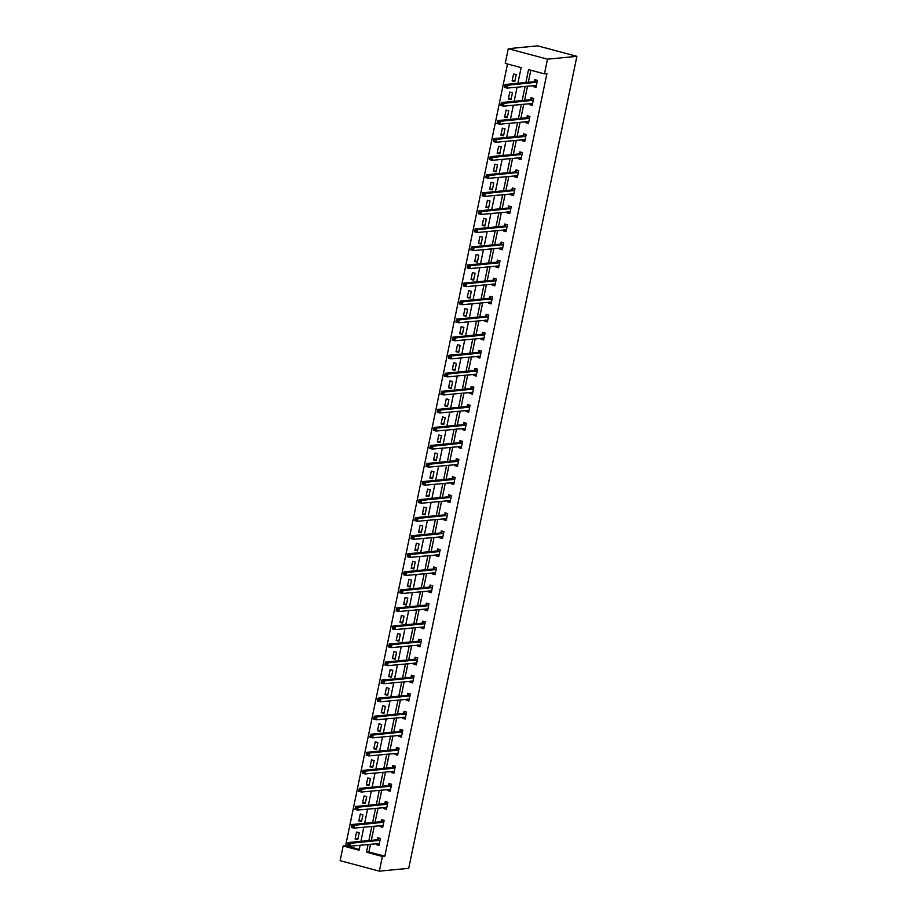 <?xml version="1.0" encoding="UTF-8"?>
<svg xmlns="http://www.w3.org/2000/svg" width="917" height="917" viewBox="0 0 917 917"><rect width="100%" height="100%" fill="white"/><g stroke="black" fill="none" stroke-linecap="round" stroke-linejoin="round"><path stroke-width="1.38" d="M517.899 83.264L521.131 67.629L505.233 63.376L508.27 48.681L537.66 45.85L576.885 56.338L408.73 868.319L379.34 871.15L382.389 856.455L384.831 856.214L546.899 73.624L544.457 73.864L528.547 69.612L525.888 82.496M379.34 871.15L340.115 860.662L343.164 845.978L359.063 850.219L360.106 845.21M507.502 63.984L345.606 845.738L343.164 845.978M345.606 845.738L359.235 849.383M357.768 839.708L359.2 832.762L356.553 832.051L355.12 838.998L357.768 839.708M361.504 821.655L362.949 814.72L360.289 814.009L358.856 820.944L361.504 821.655M365.241 803.613L366.685 796.667L364.026 795.956L362.593 802.902L365.241 803.613M368.978 785.56L370.422 778.613L367.763 777.914L366.33 784.849L368.978 785.56M372.715 767.506L374.159 760.571L371.511 759.861L370.067 766.795L372.715 767.506M376.451 749.464L377.896 742.518L375.248 741.807L373.804 748.753L376.451 749.464M380.2 731.411L381.632 724.464L378.985 723.765L377.54 730.7L380.2 731.411M383.936 713.357L385.369 706.422L382.721 705.712L381.277 712.658L383.936 713.357M387.673 695.315L389.106 688.369L386.458 687.658L385.025 694.605L387.673 695.315M391.41 677.262L392.843 670.327L390.195 669.616L388.762 676.551L391.41 677.262M395.147 659.22L396.58 652.274L393.932 651.563L392.499 658.509L395.147 659.22M398.884 641.166L400.316 634.22L397.669 633.509L396.236 640.456L398.884 641.166M402.62 623.113L404.065 616.178L401.405 615.467L399.972 622.402L402.62 623.113M406.357 605.071L407.801 598.125L405.142 597.414L403.709 604.36L406.357 605.071M410.094 587.018L411.538 580.071L408.879 579.372L407.446 586.307L410.094 587.018M413.831 568.964L415.275 562.029L412.627 561.319L411.183 568.265L413.831 568.964M417.567 550.922L419.012 543.976L416.364 543.265L414.92 550.211L417.567 550.922M421.316 532.869L422.748 525.922L420.101 525.223L418.656 532.158L421.316 532.869M425.052 514.815L426.485 507.88L423.837 507.17L422.393 514.116L425.052 514.815M428.789 496.773L430.222 489.827L427.574 489.116L426.141 496.063L428.789 496.773M432.526 478.72L433.959 471.785L431.311 471.074L429.878 478.009L432.526 478.72M436.263 460.678L437.696 453.732L435.048 453.021L433.615 459.967L436.263 460.678M440 442.624L441.432 435.678L438.785 434.979L437.352 441.914L440 442.624M443.736 424.571L445.181 417.636L442.521 416.926L441.088 423.872L443.736 424.571M447.473 406.529L448.917 399.583L446.258 398.872L444.825 405.818L447.473 406.529M451.21 388.476L452.654 381.529L449.995 380.83L448.562 387.765L451.21 388.476M454.947 370.422L456.391 363.487L453.743 362.777L452.299 369.723L454.947 370.422M458.683 352.38L460.128 345.434L457.48 344.723L456.036 351.67L458.683 352.38M462.432 334.327L463.864 327.392L461.217 326.681L459.772 333.616L462.432 334.327M466.168 316.285L467.601 309.338L464.953 308.628L463.509 315.574L466.168 316.285M469.905 298.231L471.338 291.285L468.69 290.586L467.257 297.521L469.905 298.231M473.642 280.178L475.075 273.243L472.427 272.532L470.994 279.479L473.642 280.178M477.379 262.136L478.812 255.19L476.164 254.479L474.731 261.425L477.379 262.136M481.116 244.082L482.548 237.136L479.9 236.437L478.468 243.372L481.116 244.082M484.852 226.029L486.297 219.094L483.637 218.384L482.204 225.33L484.852 226.029M488.589 207.987L490.033 201.041L487.374 200.33L485.941 207.276L488.589 207.987M492.326 189.934L493.77 182.999L491.111 182.288L489.678 189.223L492.326 189.934M496.063 171.892L497.507 164.945L494.859 164.235L493.415 171.181L496.063 171.892M499.799 153.838L501.244 146.892L498.596 146.181L497.152 153.128L499.799 153.838M503.548 135.785L504.98 128.85L502.333 128.139L500.888 135.074L503.548 135.785M507.284 117.743L508.717 110.797L506.069 110.086L504.625 117.032L507.284 117.743M511.021 99.689L512.454 92.743L509.806 92.044L508.362 98.979L511.021 99.689M514.758 81.636L516.191 74.701L513.543 73.99L512.11 80.937L514.758 81.636M530.828 70.219L528.33 82.255M527.527 86.141L524.593 100.308M523.79 104.183L520.856 118.362M520.054 122.236L517.119 136.404M516.317 140.278L513.382 154.457M512.58 158.332L509.646 172.511M508.843 176.385L505.909 190.553M505.107 194.427L502.172 208.606M501.37 212.48L498.435 226.648M497.633 230.534L494.687 244.701M493.885 248.576L490.95 262.755M490.148 266.629L487.214 280.797M486.411 284.671L483.477 298.85M482.674 302.725L479.74 316.904M478.938 320.778L476.003 334.946M475.201 338.82L472.266 352.999M471.464 356.873L468.53 371.041M467.727 374.927L464.793 389.095M463.991 392.969L461.056 407.148M460.254 411.022L457.319 425.19M456.517 429.076L453.583 443.243M452.769 447.118L449.834 461.297M449.032 465.171L446.098 479.339M445.295 483.213L442.361 497.392M441.558 501.267L438.624 515.446M437.822 519.32L434.887 533.488M434.085 537.362L431.15 551.541M430.348 555.415L427.414 569.583M426.611 573.469L423.677 587.637M422.875 591.511L419.94 605.69M419.138 609.564L416.203 623.732M415.401 627.606L412.467 641.785M411.653 645.66L408.718 659.839M407.916 663.713L404.982 677.881M404.179 681.755L401.245 695.934M400.442 699.809L397.508 713.976M396.706 717.862L393.771 732.03M392.969 735.904L390.034 750.083M389.232 753.957L386.298 768.125M385.495 771.999L382.561 786.178M381.759 790.053L378.824 804.232M378.022 808.106L375.087 822.274M374.285 826.148L371.351 840.327M370.537 844.202L368.932 851.973L384.831 856.214M376.532 843.629L376.325 844.66L378.973 845.371L380.406 838.436L377.758 837.725L377.368 839.594M380.268 825.575L380.062 826.618L382.71 827.329L384.143 820.383L381.495 819.672L381.105 821.54M384.017 807.522L383.799 808.565L386.447 809.275L387.88 802.329L385.232 801.618L384.842 803.498M387.753 789.48L387.536 790.511L390.183 791.222L391.616 784.287L388.968 783.577L388.579 785.445M391.49 771.426L391.272 772.469L393.92 773.18L395.365 766.234L392.705 765.523L392.327 767.403M395.227 753.373L395.009 754.416L397.657 755.127L399.101 748.18L396.442 747.481L396.064 749.349M398.964 735.331L398.746 736.374L401.394 737.073L402.838 730.138L400.19 729.428L399.801 731.296M402.701 717.277L402.483 718.32L405.131 719.031L406.575 712.085L403.927 711.374L403.537 713.254M406.437 699.235L406.22 700.267L408.879 700.978L410.312 694.031L407.664 693.332L407.274 695.201M410.174 681.182L409.956 682.225L412.616 682.924L414.048 675.989L411.401 675.279L411.011 677.147M413.911 663.129L413.693 664.172L416.352 664.882L417.785 657.936L415.137 657.225L414.748 659.105M417.648 645.087L417.441 646.118L420.089 646.829L421.522 639.894L418.874 639.183L418.484 641.052M421.384 627.033L421.178 628.076L423.826 628.787L425.259 621.841L422.611 621.13L422.221 623.01M425.133 608.98L424.915 610.023L427.563 610.733L428.996 603.787L426.348 603.088L425.958 604.956M428.869 590.938L428.652 591.981L431.299 592.68L432.732 585.745L430.084 585.035L429.695 586.903M432.606 572.884L432.388 573.927L435.036 574.638L436.481 567.692L433.821 566.981L433.443 568.861M436.343 554.831L436.125 555.874L438.773 556.585L440.217 549.638L437.558 548.939L437.18 550.808M440.08 536.789L439.862 537.832L442.51 538.531L443.954 531.596L441.306 530.886L440.917 532.754M443.817 518.735L443.599 519.779L446.247 520.489L447.691 513.543L445.043 512.832L444.653 514.712M447.553 500.693L447.336 501.725L449.995 502.436L451.428 495.501L448.78 494.79L448.39 496.659M451.29 482.64L451.072 483.683L453.732 484.394L455.164 477.448L452.517 476.737L452.127 478.617M455.027 464.587L454.809 465.63L457.468 466.34L458.901 459.394L456.253 458.695L455.864 460.563M458.764 446.545L458.557 447.588L461.205 448.287L462.638 441.352L459.99 440.641L459.6 442.51M462.5 428.491L462.294 429.534L464.942 430.245L466.375 423.299L463.727 422.588L463.337 424.468M466.249 410.438L466.031 411.481L468.679 412.192L470.112 405.245L467.464 404.546L467.074 406.414M469.985 392.396L469.768 393.439L472.415 394.138L473.848 387.203L471.2 386.493L470.811 388.361M473.722 374.342L473.504 375.385L476.152 376.096L477.597 369.15L474.937 368.439L474.548 370.319M477.459 356.3L477.241 357.332L479.889 358.043L481.333 351.108L478.674 350.397L478.296 352.266M481.196 338.247L480.978 339.29L483.626 340.001L485.07 333.054L482.422 332.344L482.033 334.224M484.933 320.193L484.715 321.237L487.363 321.947L488.807 315.001L486.159 314.29L485.769 316.17M488.669 302.151L488.452 303.183L491.099 303.894L492.544 296.959L489.896 296.248L489.506 298.117M492.406 284.098L492.188 285.141L494.848 285.852L496.28 278.906L493.633 278.195L493.243 280.075M496.143 266.045L495.925 267.088L498.584 267.798L500.017 260.852L497.369 260.153L496.98 262.021M499.88 248.003L499.673 249.046L502.321 249.745L503.754 242.81L501.106 242.099L500.716 243.968M503.616 229.949L503.41 230.992L506.058 231.703L507.491 224.757L504.843 224.046L504.453 225.926M507.365 211.907L507.147 212.939L509.795 213.65L511.228 206.715L508.58 206.004L508.19 207.872M511.101 193.854L510.884 194.897L513.531 195.608L514.964 188.661L512.316 187.951L511.927 189.819M514.838 175.8L514.62 176.843L517.268 177.554L518.713 170.608L516.053 169.897L515.663 171.777M518.575 157.758L518.357 158.79L521.005 159.501L522.449 152.566L519.79 151.855L519.412 153.724M522.312 139.705L522.094 140.748L524.742 141.459L526.186 134.512L523.538 133.802L523.149 135.682M526.049 121.652L525.831 122.695L528.479 123.405L529.923 116.459L527.275 115.76L526.885 117.628M529.785 103.61L529.567 104.653L532.215 105.352L533.66 98.417L531.012 97.706L530.622 99.575M533.522 85.556L533.304 86.599L535.964 87.31L537.396 80.364L534.749 79.653L534.359 81.533M544.457 73.864L547.495 59.169L576.885 56.338M547.495 59.169L508.27 48.681M360.908 841.336L363.843 827.157M364.645 823.283L367.579 809.115M368.382 805.229L371.316 791.062M372.119 787.187L375.053 773.008M375.855 769.134L378.79 754.966M379.592 751.092L382.527 736.913M383.329 733.038L386.263 718.859M387.066 714.985L390 700.817M390.802 696.943L393.748 682.764M394.551 678.889L397.485 664.722M398.287 660.836L401.222 646.668M402.024 642.794L404.959 628.615M405.761 624.741L408.695 610.573M409.498 606.699L412.432 592.52M413.235 588.645L416.169 574.466M416.971 570.592L419.906 556.424M420.708 552.55L423.643 538.371M424.445 534.496L427.379 520.329M428.182 516.443L431.116 502.275M431.918 498.401L434.853 484.222M435.667 480.348L438.601 466.18M439.403 462.294L442.338 448.126M443.14 444.252L446.075 430.073M446.877 426.199L449.811 412.031M450.614 408.157L453.548 393.978M454.351 390.103L457.285 375.936M458.087 372.05L461.022 357.882M461.824 354.008L464.759 339.829M465.561 335.954L468.495 321.787M469.298 317.901L472.232 303.733M473.034 299.859L475.969 285.68M476.783 281.806L479.717 267.638M480.519 263.764L483.454 249.584M484.256 245.71L487.191 231.531M487.993 227.657L490.927 213.489M491.73 209.615L494.664 195.436M495.467 191.561L498.401 177.394M499.203 173.508L502.138 159.34M502.94 155.466L505.875 141.287M506.677 137.412L509.611 123.245M510.414 119.37L513.348 105.191M514.15 101.317L517.085 87.138M368.095 844.442L366.491 852.202L382.389 856.455M525.086 86.37L522.151 100.549M521.349 104.423L518.414 118.591M517.601 122.465L514.666 136.644M513.864 140.519L510.929 154.698M510.127 158.572L507.193 172.74M506.39 176.614L503.456 190.793M502.654 194.668L499.719 208.835M498.917 212.721L495.982 226.889M495.18 230.763L492.246 244.942M491.443 248.816L488.509 262.984M487.706 266.858L484.772 281.038M483.97 284.912L481.035 299.091M480.233 302.965L477.298 317.133M476.485 321.007L473.55 335.186M472.748 339.061L469.813 353.228M469.011 357.114L466.077 371.282M465.274 375.156L462.34 389.335M461.538 393.21L458.603 407.377M457.801 411.263L454.866 425.431M454.064 429.305L451.13 443.484M450.327 447.358L447.393 461.526M446.59 465.4L443.656 479.58M442.854 483.454L439.919 497.622M439.117 501.507L436.183 515.675M435.369 519.549L432.434 533.728M431.632 537.603L428.697 551.77M427.895 555.656L424.961 569.824M424.158 573.698L421.224 587.877M420.422 591.752L417.487 605.919M416.685 609.794L413.75 623.973M412.948 627.847L410.014 642.026M409.211 645.9L406.277 660.068M405.474 663.942L402.54 678.121M401.738 681.996L398.803 696.163M398.001 700.049L395.067 714.217M394.264 718.091L391.318 732.27M390.516 736.145L387.582 750.312M386.779 754.187L383.845 768.366M383.042 772.24L380.108 786.419M379.306 790.294L376.371 804.461M375.569 808.336L372.634 822.515M371.832 826.389L368.898 840.557M368.932 851.973L366.491 852.202M379.18 844.385L376.325 844.66M357.974 838.723L355.12 838.998M361.711 820.669L358.856 820.944M382.916 826.343L380.062 826.618M365.447 802.627L362.593 802.902M386.653 808.29L383.799 808.565M369.184 784.574L366.33 784.849M390.39 790.236L387.536 790.511M372.921 766.52L370.067 766.795M394.127 772.194L391.272 772.469M376.658 748.478L373.804 748.753M397.863 754.141L395.009 754.416M380.395 730.425L377.54 730.7M401.6 736.099L398.746 736.374M384.131 712.383L381.277 712.658M405.337 718.045L402.483 718.32M387.88 694.329L385.025 694.605M409.074 699.992L406.22 700.267M391.616 676.276L388.762 676.551M412.81 681.95L409.956 682.225M395.353 658.234L392.499 658.509M416.547 663.897L413.693 664.172M399.09 640.181L396.236 640.456M420.295 645.843L417.441 646.118M402.827 622.127L399.972 622.402M424.032 627.801L421.178 628.076M406.563 604.085L403.709 604.36M427.769 609.748L424.915 610.023M410.3 586.032L407.446 586.307M431.506 591.706L428.652 591.981M414.037 567.99L411.183 568.265M435.243 573.652L432.388 573.927M417.774 549.936L414.92 550.211M438.979 555.599L436.125 555.874M421.511 531.883L418.656 532.158M442.716 537.557L439.862 537.832M425.247 513.841L422.393 514.116M446.453 519.503L443.599 519.779M428.996 495.788L426.141 496.063M450.19 501.45L447.336 501.725M432.732 477.734L429.878 478.009M453.926 483.408L451.072 483.683M436.469 459.692L433.615 459.967M457.663 465.355L454.809 465.63M440.206 441.639L437.352 441.914M461.411 447.301L458.557 447.588M443.943 423.597L441.088 423.872M465.148 429.259L462.294 429.534M447.679 405.543L444.825 405.818M468.885 411.206L466.031 411.481M451.416 387.49L448.562 387.765M472.622 393.164L469.768 393.439M455.153 369.448L452.299 369.723M476.359 375.11L473.504 375.385M458.89 351.394L456.036 351.67M480.095 357.057L477.241 357.332M462.627 333.341L459.772 333.616M483.832 339.015L480.978 339.29M466.363 315.299L463.509 315.574M487.569 320.961L484.715 321.237M470.112 297.246L467.257 297.521M491.306 302.908L488.452 303.183M473.848 279.192L470.994 279.479M495.042 284.866L492.188 285.141M477.585 261.15L474.731 261.425M498.779 266.813L495.925 267.088M481.322 243.097L478.468 243.372M502.527 248.771L499.673 249.046M485.059 225.055L482.204 225.33M506.264 230.717L503.41 230.992M488.795 207.001L485.941 207.276M510.001 212.664L507.147 212.939M492.532 188.948L489.678 189.223M513.738 194.622L510.884 194.897M496.269 170.906L493.415 171.181M517.475 176.568L514.62 176.843M500.006 152.852L497.152 153.128M521.211 158.515L518.357 158.79M503.742 134.799L500.888 135.074M524.948 140.473L522.094 140.748M507.479 116.757L504.625 117.032M528.685 122.419L525.831 122.695M511.216 98.704L508.362 98.979M532.422 104.378L529.567 104.653M514.964 80.662L512.11 80.937M536.158 86.324L533.304 86.599M377.414 843.537L379.191 844.328M379.317 838.138L380.383 838.539M349.136 843.995L348.07 843.709L347.83 844.866L348.896 845.153L349.136 843.995L350.741 843.273L350.145 846.173L347.497 845.463L348.093 842.574L350.741 843.273L380.016 840.304M379.363 843.502L350.145 846.173L348.896 845.153M348.07 843.709L348.093 842.574L377.082 839.777L378.996 838.172M347.83 844.866L347.497 845.463M381.151 825.495L382.928 826.274M383.054 820.085L384.12 820.486M352.873 825.942L351.807 825.667L351.566 826.813L352.632 827.1L352.873 825.942L354.478 825.231L353.882 828.12L351.234 827.409L351.83 824.521L354.478 825.231L383.753 822.251M383.1 825.449L353.882 828.12L352.632 827.1M351.807 825.667L351.83 824.521L380.819 821.724L382.733 820.119M351.566 826.813L351.234 827.409M384.888 807.441L386.665 808.221M386.791 802.043L387.857 802.444M356.61 807.9L355.544 807.613L355.303 808.771L356.369 809.058L356.61 807.9L358.215 807.178L357.619 810.066L354.971 809.367L355.567 806.467L358.215 807.178L387.501 804.209M386.836 807.407L357.619 810.066L356.369 809.058M355.544 807.613L355.567 806.467L384.555 803.67L386.47 802.066M355.303 808.771L354.971 809.367M388.625 789.388L390.401 790.179M390.527 783.989L391.605 784.39M360.347 789.846L359.281 789.56L359.04 790.718L360.106 791.004L360.347 789.846L361.951 789.124L361.355 792.024L358.707 791.314L359.304 788.425L361.951 789.124L391.238 786.156M390.573 789.354L361.355 792.024L360.106 791.004M359.281 789.56L359.304 788.425L388.292 785.628L390.218 784.024M359.04 790.718L358.707 791.314M392.361 771.346L394.138 772.125M394.264 765.947L395.342 766.348M364.083 771.793L363.017 771.518L362.788 772.676L363.843 772.951L364.083 771.793L365.7 771.082L365.092 773.971L362.444 773.26L363.04 770.372L365.7 771.082L394.975 768.102M394.31 771.3L365.092 773.971L363.843 772.951M363.017 771.518L363.04 770.372L392.04 767.575L393.955 765.97M362.788 772.676L362.444 773.26M396.098 753.293L397.875 754.083M398.001 747.894L399.078 748.295M367.82 753.751L366.766 753.465L366.525 754.622L367.579 754.909L367.82 753.751L369.436 753.029L368.829 755.929L366.181 755.218L366.777 752.318L369.436 753.029L398.712 750.06M398.047 753.258L368.829 755.929L367.579 754.909M366.766 753.465L366.777 752.318L395.777 749.521L397.691 747.928M366.525 754.622L366.181 755.218M399.835 735.239L401.612 736.03M401.749 729.84L402.815 730.241M371.557 735.698L370.502 735.411L370.262 736.569L371.316 736.855L371.557 735.698L373.173 734.987L372.566 737.876L369.918 737.165L370.514 734.276L373.173 734.987L402.448 732.007M401.784 735.205L372.566 737.876L371.316 736.855M370.502 735.411L370.514 734.276L399.514 731.479L401.428 729.875M370.262 736.569L369.918 737.165M403.572 717.197L405.348 717.977M405.486 711.798L406.552 712.2M375.294 717.644L374.239 717.369L373.998 718.527L375.053 718.802L375.294 717.644L376.91 716.934L376.314 719.822L373.655 719.123L374.262 716.223L376.91 716.934L406.185 713.965M405.52 717.151L376.314 719.822L375.053 718.802M374.239 717.369L374.262 716.223L403.251 713.426L405.165 711.821M373.998 718.527L373.655 719.123M407.308 699.144L409.085 699.935M409.223 693.745L410.289 694.146M379.03 699.602L377.976 699.316L377.735 700.473L378.79 700.76L379.03 699.602L380.647 698.88L380.051 701.78L377.391 701.069L377.999 698.181L380.647 698.88L409.922 695.911M409.257 699.109L380.051 701.78L378.79 700.76M377.976 699.316L377.999 698.181L406.988 695.373L408.902 693.779M377.735 700.473L377.391 701.069M411.057 681.102L412.833 681.881M412.959 675.691L414.025 676.093M382.767 681.549L381.713 681.262L381.472 682.42L382.527 682.707L382.767 681.549L384.383 680.838L383.787 683.727L381.128 683.016L381.736 680.127L384.383 680.838L413.659 677.858M412.994 681.056L383.787 683.727L382.527 682.707M381.713 681.262L381.736 680.127L410.724 677.331L412.639 675.726M381.472 682.42L381.128 683.016M414.793 663.048L416.57 663.828M416.696 657.649L417.762 658.051M386.504 663.507L385.449 663.22L385.209 664.378L386.275 664.665L386.504 663.507L388.12 662.785L387.524 665.673L384.876 664.974L385.472 662.074L388.12 662.785L417.395 659.816M416.742 663.002L387.524 665.673L386.275 664.665M385.449 663.22L385.472 662.074L414.461 659.277L416.375 657.672M385.209 664.378L384.876 664.974M418.53 644.995L420.307 645.786M420.433 639.596L421.499 639.997M390.252 645.453L389.186 645.167L388.946 646.325L390.012 646.611L390.252 645.453L391.857 644.731L391.261 647.631L388.613 646.921L389.209 644.032L391.857 644.731L421.132 641.762M420.479 644.96L391.261 647.631L390.012 646.611M389.186 645.167L389.209 644.032L418.198 641.235L420.112 639.63M388.946 646.325L388.613 646.921M422.267 626.953L424.044 627.732M424.17 621.554L425.236 621.955M393.989 627.4L392.923 627.125L392.682 628.283L393.748 628.558L393.989 627.4L395.594 626.689L394.998 629.578L392.35 628.867L392.946 625.979L395.594 626.689L424.869 623.709M424.216 626.907L394.998 629.578L393.748 628.558M392.923 627.125L392.946 625.979L421.935 623.182L423.849 621.577M392.682 628.283L392.35 628.867M426.004 608.899L427.78 609.69M427.907 603.501L428.973 603.902M397.726 609.358L396.66 609.071L396.419 610.229L397.485 610.516L397.726 609.358L399.331 608.636L398.735 611.536L396.087 610.825L396.683 607.925L399.331 608.636L428.617 605.667M427.952 608.865L398.735 611.536L397.485 610.516M396.66 609.071L396.683 607.925L425.671 605.128L427.586 603.535M396.419 610.229L396.087 610.825M429.741 590.846L431.517 591.637M431.643 585.447L432.709 585.848M401.463 591.305L400.397 591.018L400.156 592.176L401.222 592.462L401.463 591.305L403.067 590.594L402.471 593.482L399.823 592.772L400.42 589.883L403.067 590.594L432.354 587.614M431.689 590.812L402.471 593.482L401.222 592.462M400.397 591.018L400.42 589.883L429.408 587.086L431.334 585.482M400.156 592.176L399.823 592.772M433.477 572.804L435.254 573.583M435.38 567.405L436.458 567.806M405.199 573.251L404.133 572.976L403.904 574.134L404.959 574.409L405.199 573.251L406.816 572.54L406.208 575.429L403.56 574.718L404.156 571.83L406.816 572.54L436.091 569.56M435.426 572.758L406.208 575.429L404.959 574.409M404.133 572.976L404.156 571.83L433.156 569.033L435.071 567.428M403.904 574.134L403.56 574.718M437.214 554.751L438.991 555.542M439.117 549.352L440.194 549.753M408.936 555.209L407.882 554.923L407.641 556.08L408.695 556.367L408.936 555.209L410.552 554.487L409.945 557.387L407.297 556.676L407.893 553.776L410.552 554.487L439.828 551.518M439.163 554.716L409.945 557.387L408.695 556.367M407.882 554.923L407.893 553.776L436.893 550.979L438.807 549.386M407.641 556.08L407.297 556.676M440.951 536.697L442.728 537.488M442.865 531.298L443.931 531.7M412.673 537.156L411.618 536.869L411.378 538.027L412.432 538.313L412.673 537.156L414.289 536.445L413.682 539.334L411.034 538.623L411.63 535.734L414.289 536.445L443.564 533.465M442.9 536.663L413.682 539.334L412.432 538.313M411.618 536.869L411.63 535.734L440.63 532.937L442.544 531.333M411.378 538.027L411.034 538.623M444.688 518.655L446.464 519.435M446.602 513.256L447.668 513.658M416.41 519.114L415.355 518.827L415.114 519.985L416.169 520.26L416.41 519.114L418.026 518.392L417.43 521.28L414.771 520.581L415.378 517.681L418.026 518.392L447.301 515.423M446.636 518.609L417.43 521.28L416.169 520.26M415.355 518.827L415.378 517.681L444.367 514.884L446.281 513.279M415.114 519.985L414.771 520.581M448.424 500.602L450.201 501.393M450.339 495.203L451.405 495.604M420.146 501.06L419.092 500.774L418.851 501.931L419.906 502.218L420.146 501.06L421.763 500.338L421.167 503.238L418.507 502.527L419.115 499.639L421.763 500.338L451.038 497.369M450.373 500.567L421.167 503.238L419.906 502.218M419.092 500.774L419.115 499.639L448.104 496.842L450.018 495.237M418.851 501.931L418.507 502.527M452.173 482.56L453.949 483.339M454.075 477.149L455.141 477.551M423.883 483.007L422.829 482.732L422.588 483.889L423.643 484.165L423.883 483.007L425.499 482.296L424.903 485.185L422.244 484.474L422.852 481.585L425.499 482.296L454.775 479.316M454.11 482.514L424.903 485.185L423.643 484.165M422.829 482.732L422.852 481.585L451.84 478.789L453.755 477.184M422.588 483.889L422.244 484.474M455.909 464.506L457.686 465.297M457.812 459.108L458.878 459.509M427.62 464.965L426.565 464.678L426.325 465.836L427.391 466.123L427.62 464.965L429.236 464.243L428.64 467.131L425.992 466.432L426.588 463.532L429.236 464.243L458.511 461.274M457.858 464.472L428.64 467.131L427.391 466.123M426.565 464.678L426.588 463.532L455.577 460.735L457.491 459.142M426.325 465.836L425.992 466.432M459.646 446.453L461.423 447.244M461.549 441.054L462.615 441.455M431.368 446.911L430.302 446.625L430.062 447.783L431.128 448.069L431.368 446.911L432.973 446.201L432.377 449.089L429.729 448.379L430.325 445.49L432.973 446.201L462.248 443.22M461.595 446.419L432.377 449.089L431.128 448.069M430.302 446.625L430.325 445.49L459.314 442.693L461.228 441.088M430.062 447.783L429.729 448.379M463.383 428.411L465.16 429.19M465.286 423.012L466.352 423.413M435.105 428.858L434.039 428.583L433.798 429.741L434.864 430.016L435.105 428.858L436.71 428.147L436.114 431.036L433.466 430.325L434.062 427.437L436.71 428.147L465.985 425.167M465.332 428.365L436.114 431.036L434.864 430.016M434.039 428.583L434.062 427.437L463.051 424.64L464.965 423.035M433.798 429.741L433.466 430.325M467.12 410.358L468.896 411.148M469.023 404.959L470.089 405.36M438.842 410.816L437.776 410.529L437.535 411.687L438.601 411.974L438.842 410.816L440.447 410.094L439.851 412.994L437.203 412.283L437.799 409.383L440.447 410.094L469.733 407.125M469.068 410.323L439.851 412.994L438.601 411.974M437.776 410.529L437.799 409.383L466.787 406.586L468.702 404.993M437.535 411.687L437.203 412.283M470.857 392.304L472.633 393.095M472.759 386.905L473.825 387.306M442.579 392.763L441.513 392.476L441.272 393.634L442.338 393.92L442.579 392.763L444.183 392.052L443.587 394.94L440.939 394.23L441.535 391.341L444.183 392.052L473.47 389.072M472.805 392.27L443.587 394.94L442.338 393.92M441.513 392.476L441.535 391.341L470.524 388.544L472.45 386.94M441.272 393.634L440.939 394.23M474.593 374.262L476.37 375.042M476.496 368.863L477.574 369.264M446.315 374.721L445.249 374.434L445.02 375.592L446.075 375.867L446.315 374.721L447.92 373.998L447.324 376.887L444.676 376.188L445.272 373.288L447.92 373.998L477.207 371.03M476.542 374.216L447.324 376.887L446.075 375.867M445.249 374.434L445.272 373.288L474.272 370.491L476.187 368.886M445.02 375.592L444.676 376.188M478.33 356.209L480.107 357M480.233 350.81L481.31 351.211M450.052 356.667L448.998 356.381L448.757 357.538L449.811 357.825L450.052 356.667L451.668 355.945L451.061 358.845L448.413 358.134L449.009 355.246L451.668 355.945L480.944 352.976M480.279 356.174L451.061 358.845L449.811 357.825M448.998 356.381L449.009 355.246L478.009 352.449L479.923 350.844M448.757 357.538L448.413 358.134M482.067 338.167L483.844 338.946M483.97 332.756L485.047 333.158M453.789 338.614L452.734 338.339L452.494 339.485L453.548 339.771L453.789 338.614L455.405 337.903L454.798 340.792L452.15 340.081L452.746 337.192L455.405 337.903L484.68 334.923M484.016 338.121L454.798 340.792L453.548 339.771M452.734 338.339L452.746 337.192L481.746 334.396L483.66 332.791M452.494 339.485L452.15 340.081M485.804 320.113L487.58 320.904M487.718 314.714L488.784 315.116M457.526 320.572L456.471 320.285L456.23 321.443L457.285 321.729L457.526 320.572L459.142 319.85L458.546 322.738L455.887 322.039L456.494 319.139L459.142 319.85L488.417 316.881M487.752 320.079L458.546 322.738L457.285 321.729M456.471 320.285L456.494 319.139L485.483 316.342L487.397 314.737M456.23 321.443L455.887 322.039M489.54 302.06L491.317 302.851M491.455 296.661L492.521 297.062M461.262 302.518L460.208 302.232L459.967 303.389L461.022 303.676L461.262 302.518L462.879 301.796L462.283 304.696L459.623 303.986L460.231 301.097L462.879 301.796L492.154 298.827M491.489 302.025L462.283 304.696L461.022 303.676M460.208 302.232L460.231 301.097L489.219 298.3L491.134 296.695M459.967 303.389L459.623 303.986M493.277 284.018L495.065 284.797M495.191 278.619L496.257 279.02M464.999 284.465L463.945 284.19L463.704 285.347L464.759 285.623L464.999 284.465L466.615 283.754L466.019 286.643L463.36 285.932L463.968 283.044L466.615 283.754L495.891 280.774M495.226 283.972L466.019 286.643L464.759 285.623M463.945 284.19L463.968 283.044L492.956 280.247L494.871 278.642M463.704 285.347L463.36 285.932M497.025 265.964L498.802 266.755M498.928 260.566L499.994 260.967M468.736 266.423L467.681 266.136L467.441 267.294L468.507 267.581L468.736 266.423L470.352 265.701L469.756 268.601L467.108 267.89L467.704 264.99L470.352 265.701L499.627 262.732M498.974 265.93L469.756 268.601L468.507 267.581M467.681 266.136L467.704 264.99L496.693 262.193L498.607 260.6M467.441 267.294L467.108 267.89M500.762 247.911L502.539 248.702M502.665 242.512L503.731 242.913M472.484 248.369L471.418 248.083L471.178 249.241L472.244 249.527L472.484 248.369L474.089 247.659L473.493 250.547L470.845 249.837L471.441 246.948L474.089 247.659L503.364 244.679M502.711 247.877L473.493 250.547L472.244 249.527M471.418 248.083L471.441 246.948L500.43 244.151L502.344 242.546M471.178 249.241L470.845 249.837M504.499 229.869L506.276 230.648M506.402 224.47L507.468 224.871M476.221 230.316L475.155 230.041L474.914 231.199L475.98 231.474L476.221 230.316L477.826 229.605L477.23 232.494L474.582 231.795L475.178 228.895L477.826 229.605L507.101 226.637M506.448 229.823L477.23 232.494L475.98 231.474M475.155 230.041L475.178 228.895L504.167 226.098L506.081 224.493M474.914 231.199L474.582 231.795M508.236 211.816L510.012 212.606M510.139 206.417L511.205 206.818M479.958 212.274L478.892 211.987L478.651 213.145L479.717 213.432L479.958 212.274L481.563 211.552L480.966 214.452L478.319 213.741L478.915 210.853L481.563 211.552L510.849 208.583M510.184 211.781L480.966 214.452L479.717 213.432M478.892 211.987L478.915 210.853L507.903 208.044L509.818 206.451M478.651 213.145L478.319 213.741M511.973 193.774L513.749 194.553M513.875 188.363L514.941 188.764M483.695 194.221L482.629 193.945L482.388 195.092L483.454 195.378L483.695 194.221L485.299 193.51L484.703 196.398L482.055 195.688L482.651 192.799L485.299 193.51L514.586 190.53M513.921 193.728L484.703 196.398L483.454 195.378M482.629 193.945L482.651 192.799L511.64 190.002L513.566 188.398M482.388 195.092L482.055 195.688M515.709 175.72L517.486 176.5M517.612 170.321L518.69 170.722M487.431 176.179L486.365 175.892L486.136 177.05L487.191 177.336L487.431 176.179L489.036 175.456L488.44 178.345L485.792 177.646L486.388 174.746L489.036 175.456L518.323 172.488M517.658 175.674L488.44 178.345L487.191 177.336M486.365 175.892L486.388 174.746L515.388 171.949L517.303 170.344M486.136 177.05L485.792 177.646M519.446 157.667L521.223 158.458M521.349 152.268L522.426 152.669M491.168 158.125L490.114 157.839L489.873 158.996L490.927 159.283L491.168 158.125L492.784 157.403L492.177 160.303L489.529 159.592L490.125 156.704L492.784 157.403L522.06 154.434M521.395 157.632L492.177 160.303L490.927 159.283M490.114 157.839L490.125 156.704L519.125 153.907L521.039 152.302M489.873 158.996L489.529 159.592M523.183 139.625L524.96 140.404M525.086 134.226L526.163 134.627M494.905 140.072L493.85 139.797L493.61 140.954L494.664 141.229L494.905 140.072L496.521 139.361L495.914 142.25L493.266 141.539L493.862 138.65L496.521 139.361L525.796 136.381M525.132 139.579L495.914 142.25L494.664 141.229M493.85 139.797L493.862 138.65L522.862 135.854L524.776 134.249M493.61 140.954L493.266 141.539M526.92 121.571L528.696 122.362M528.834 116.172L529.9 116.574M498.642 122.03L497.587 121.743L497.346 122.901L498.401 123.187L498.642 122.03L500.258 121.308L499.662 124.208L497.003 123.497L497.61 120.597L500.258 121.308L529.533 118.339M528.868 121.537L499.662 124.208L498.401 123.187M497.587 121.743L497.61 120.597L526.599 117.8L528.513 116.207M497.346 122.901L497.003 123.497M530.656 103.518L532.433 104.309M532.571 98.119L533.637 98.52M502.378 103.976L501.324 103.69L501.083 104.847L502.138 105.134L502.378 103.976L503.995 103.266L503.399 106.154L500.739 105.444L501.347 102.555L503.995 103.266L533.27 100.285M532.605 103.483L503.399 106.154L502.138 105.134M501.324 103.69L501.347 102.555L530.335 99.758L532.25 98.153M501.083 104.847L500.739 105.444M534.393 85.476L536.181 86.255M536.307 80.077L537.373 80.478M506.115 85.923L505.061 85.648L504.82 86.806L505.875 87.081L506.115 85.923L507.731 85.212L507.135 88.101L504.476 87.39L505.084 84.502L507.731 85.212L537.007 82.232M536.342 85.43L507.135 88.101L505.875 87.081M505.061 85.648L505.084 84.502L534.072 81.705L535.986 80.1M504.82 86.806L504.476 87.39M379.73 840.476L377.082 839.777M379.936 840.373L377.288 839.674M383.478 822.434L380.819 821.724M383.673 822.331L381.025 821.621M387.215 804.381L384.555 803.67M387.41 804.278L384.762 803.567M390.951 786.327L388.292 785.628M391.146 786.236L388.499 785.525M394.688 768.286L392.04 767.575M394.883 768.182L392.235 767.472M398.425 750.232L395.777 749.521M398.62 750.129L395.972 749.43M402.162 732.19L399.514 731.479M402.357 732.087L399.709 731.376M405.899 714.137L403.251 713.426M406.105 714.034L403.446 713.323M409.635 696.083L406.988 695.373M409.842 695.98L407.182 695.281M413.372 678.041L410.724 677.331M413.578 677.938L410.919 677.227M417.109 659.988L414.461 659.277M417.315 659.885L414.667 659.174M420.846 641.934L418.198 641.235M421.052 641.843L418.404 641.132M424.582 623.892L421.935 623.182M424.789 623.789L422.141 623.079M428.331 605.839L425.671 605.128M428.526 605.736L425.878 605.037M432.067 587.797L429.408 587.086M432.262 587.694L429.615 586.983M435.804 569.744L433.156 569.033M435.999 569.64L433.351 568.93M439.541 551.69L436.893 550.979M439.736 551.587L437.088 550.888M443.278 533.648L440.63 532.937M443.473 533.545L440.825 532.834M447.015 515.595L444.367 514.884M447.209 515.492L444.562 514.781M450.751 497.541L448.104 496.842M450.958 497.45L448.298 496.739M454.488 479.499L451.84 478.789M454.694 479.396L452.035 478.685M458.225 461.446L455.577 460.735M458.431 461.343L455.783 460.632M461.962 443.392L459.314 442.693M462.168 443.301L459.52 442.59M465.698 425.35L463.051 424.64M465.905 425.247L463.257 424.537M469.447 407.297L466.787 406.586M469.642 407.194L466.994 406.495M473.183 389.255L470.524 388.544M473.378 389.152L470.73 388.441M476.92 371.202L474.272 370.491M477.115 371.098L474.467 370.388M480.657 353.148L478.009 352.449M480.852 353.045L478.204 352.346M484.394 335.106L481.746 334.396M484.589 335.003L481.941 334.292M488.131 317.053L485.483 316.342M488.325 316.95L485.678 316.239M491.867 298.999L489.219 298.3M492.074 298.908L489.414 298.197M495.604 280.957L492.956 280.247M495.81 280.854L493.151 280.144M499.341 262.904L496.693 262.193M499.547 262.801L496.899 262.102M503.078 244.862L500.43 244.151M503.284 244.759L500.636 244.048M506.814 226.808L504.167 226.098M507.021 226.705L504.373 225.995M510.563 208.755L507.903 208.044M510.758 208.652L508.11 207.953M514.299 190.713L511.64 190.002M514.494 190.61L511.846 189.899M518.036 172.66L515.388 171.949M518.231 172.556L515.583 171.846M521.773 154.606L519.125 153.907M521.968 154.514L519.32 153.804M525.51 136.564L522.862 135.854M525.705 136.461L523.057 135.75M529.247 118.511L526.599 117.8M529.441 118.408L526.794 117.708M532.983 100.469L530.335 99.758M533.19 100.366L530.53 99.655M536.72 82.415L534.072 81.705M536.926 82.312L534.267 81.602"/></g></svg>
